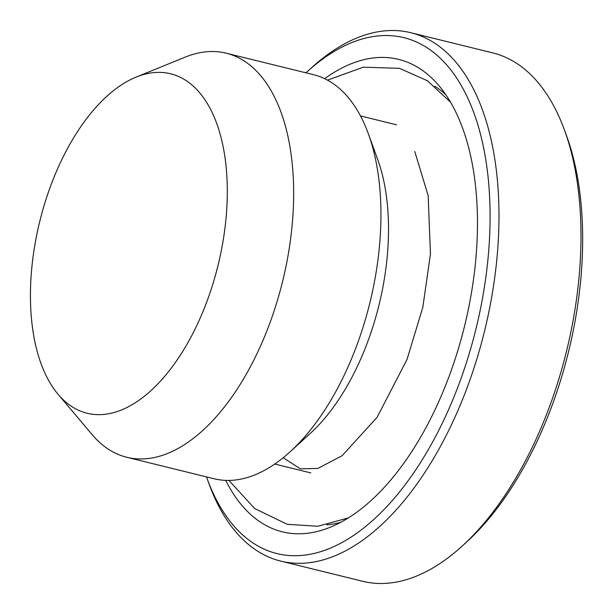 <?xml version="1.0" encoding="UTF-8"?>
<svg xmlns="http://www.w3.org/2000/svg" width="614" height="614" viewBox="0 0 614 614"><rect width="100%" height="100%" fill="white"/><g stroke="black" fill="none" stroke-linecap="round" stroke-linejoin="round"><path stroke-width="0.92" d="M227.111 201.983A174.798 91.801 103.8 0 1 162.771 378.546A174.798 91.801 103.8 0 1 58.054 394.265A174.798 91.801 103.8 0 1 39.726 221.547A174.798 91.801 103.8 0 1 136.154 77.088A174.798 91.801 103.8 0 1 227.111 201.983M564.565 130.298L566.638 135.993A265.685 139.531 103.8 0 1 466.671 541.978L462.189 546.061A272.086 142.893 -76.2 0 0 580.675 252.484A272.086 142.893 -76.2 0 0 564.565 130.298A272.086 142.893 -76.2 0 0 492.812 52.904L410.812 32.711A272.086 142.893 103.8 0 1 498.675 232.292A272.086 142.893 103.8 0 1 280.705 561.096A272.086 142.893 103.8 0 1 208.944 483.702L206.872 478.007A265.685 139.531 -76.2 0 0 370.372 522.491A265.685 139.531 -76.2 0 0 489.788 232.506A265.685 139.531 -76.2 0 0 306.839 72.022A265.685 139.531 -76.2 0 0 305.964 72.828M306.839 72.022L311.321 67.939A272.086 142.893 103.8 0 1 410.812 32.711M280.705 561.096L362.697 581.289A272.086 142.893 -76.2 0 0 462.189 546.061M206.465 476.886A265.685 139.531 -76.2 0 0 206.872 478.007M324.637 78.669A243.274 127.766 103.8 0 1 439.018 85.768A243.274 127.766 103.8 0 1 477.193 237.825A243.274 127.766 103.8 0 1 330.317 527.203A243.274 127.766 103.8 0 1 225.714 480.386M136.154 77.088L185.152 57.14A208.062 109.269 103.8 0 1 226.221 53.188L313.508 74.685A208.062 109.269 103.8 0 1 368.385 133.867L377.702 159.51A179.257 94.142 103.8 0 1 388.317 240.005A179.257 94.142 103.8 0 1 310.254 433.423L290.1 451.804A208.062 109.269 103.8 0 1 214.01 478.743L126.73 457.253A208.062 109.269 103.8 0 1 92.184 434.681L58.054 394.265M368.385 133.867A208.062 109.269 103.8 0 1 380.703 227.303A208.062 109.269 103.8 0 1 290.1 451.804M226.221 53.188A208.062 109.269 103.8 0 1 293.415 205.813A208.062 109.269 103.8 0 1 126.73 457.253M434.75 86.183A229.413 120.482 103.8 0 1 445.948 94.917M340.709 522.322A229.413 120.482 103.8 0 1 326.74 524.855M274.765 464.038L310.83 472.918M360.487 115.923L396.552 124.803M414.765 151.474L428.165 195.62L430.46 254.058L422.8 307.391L407.005 359.505L377.057 417.366L342.121 455.711L317.891 468.421L300.399 468.858L283.2 457.737M348.276 517.94L317.791 526.259L287.237 524.302L254.572 508.484L228.961 480.417M327.523 80.142L363.235 67.179L399.514 68.338L427.482 80.787L450.615 102.3"/></g></svg>
